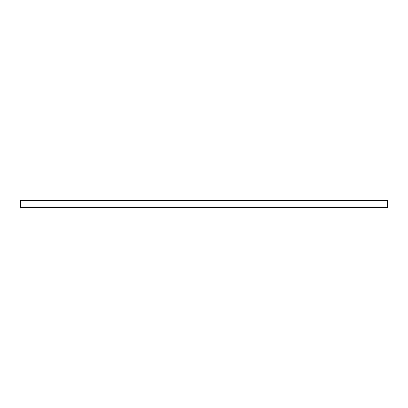 <?xml version="1.0" encoding="UTF-8"?>
<svg xmlns="http://www.w3.org/2000/svg" width="408" height="408" viewBox="0 0 408 408"><rect width="100%" height="100%" fill="white"/><g stroke="black" fill="none" stroke-linecap="round" stroke-linejoin="round"><path stroke-width="0.61" d="M387.6 204L387.6 207.692L20.4 207.692L20.4 200.308L387.6 200.308L387.6 204"/></g></svg>
